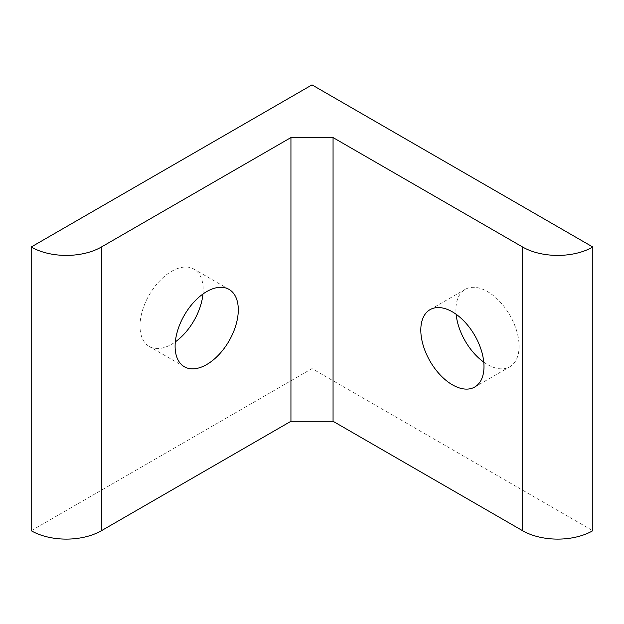 <?xml version="1.0" encoding="UTF-8"?>
<svg xmlns="http://www.w3.org/2000/svg" width="624" height="624" viewBox="0 0 624 624"><rect width="100%" height="100%" fill="white"/><g stroke="black" fill="none" stroke-linecap="round" stroke-linejoin="round"><path stroke-width="0.47" stroke-dasharray="3.12 2.34" d="M483.772 362.138A44.678 25.795 -120 0 0 487.5 364.549A44.678 25.795 -120 0 0 509.839 366.756A44.678 25.795 -120 0 0 509.839 315.175A44.678 25.795 -120 0 0 465.161 289.38A44.678 25.795 -120 0 0 456.128 314.262M202.972 293.998A44.678 25.795 120 0 0 193.939 269.116A44.678 25.795 120 0 0 159.51 281.081A44.678 25.795 120 0 0 140.01 326.04A44.678 25.795 120 0 0 149.261 346.492A44.678 25.795 120 0 0 175.328 341.874M31.2 530.72L312 368.597L592.8 530.72M312 368.597L312 84.887M474.739 387.02L509.839 366.756M430.061 309.644L465.161 289.38M229.039 289.38L193.939 269.116M184.361 366.756L149.261 346.492"/><path stroke-width="0.94" d="M456.128 314.262A44.678 25.795 -120 0 0 483.772 362.138M452.4 384.813A44.678 25.795 60 0 1 423.212 345.439A44.678 25.795 60 0 1 430.061 309.644A44.678 25.795 60 0 1 474.739 335.439A44.678 25.795 60 0 1 474.739 387.02A44.678 25.795 60 0 1 452.4 384.813M175.328 341.874A44.678 25.795 120 0 0 202.972 293.998M175.11 346.304A44.678 25.795 -60 0 1 194.61 301.345A44.678 25.795 -60 0 1 229.039 289.38A44.678 25.795 -60 0 1 229.039 340.961A44.678 25.795 -60 0 1 184.361 366.756A44.678 25.795 -60 0 1 175.11 346.304M333.06 137.576L290.94 137.576L290.94 421.286L333.06 421.286L333.06 137.576L522.6 247.01L522.6 530.72A49.639 28.657 0 0 0 592.8 530.72L592.8 247.01A49.639 28.657 180 0 1 522.6 247.01M290.94 421.286L101.4 530.72L101.4 247.01L290.94 137.576M101.4 247.01A49.639 28.657 180 0 1 31.2 247.01L31.2 530.72A49.639 28.657 0 0 0 101.4 530.72M522.6 530.72L333.06 421.286M592.8 247.01L312 84.887L31.2 247.01"/></g></svg>
